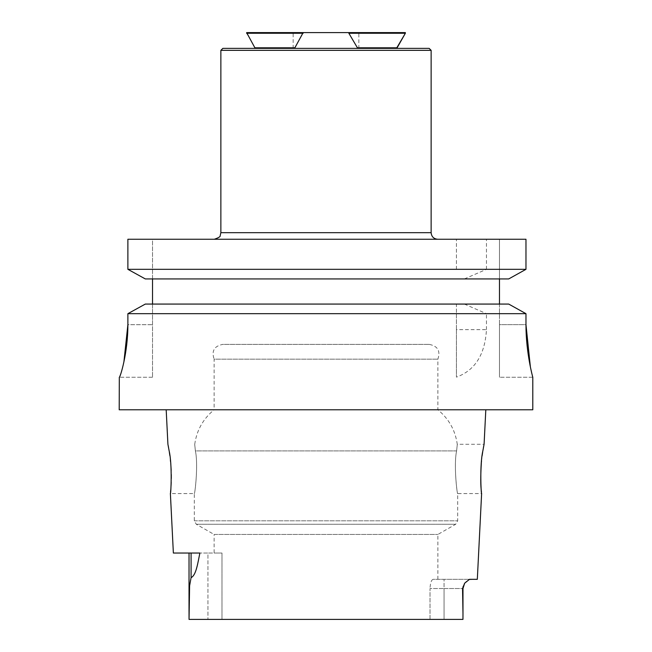 <?xml version="1.0" encoding="UTF-8"?>
<svg xmlns="http://www.w3.org/2000/svg" width="652" height="652" viewBox="0 0 652 652"><rect width="100%" height="100%" fill="white"/><g stroke="black" fill="none" stroke-linecap="round" stroke-linejoin="round"><path stroke-width="0.49" stroke-dasharray="3.26 2.44" d="M195.388 450.899C198.371 464.403 195.013 493.849 194.32 493.548C194.663 495.626 198.534 465.023 195.388 450.899C198.371 464.403 195.013 493.849 194.32 493.548C194.663 495.626 198.534 465.023 195.388 450.899C194.467 442.137 194.467 442.137 195.388 450.899C194.467 442.137 194.467 442.137 195.388 450.899L456.612 450.899C453.629 464.403 456.987 493.849 457.68 493.548C457.337 495.626 453.466 465.023 456.612 450.899C453.629 464.403 456.987 493.849 457.68 493.548C457.337 495.626 453.466 465.023 456.612 450.899C457.533 442.137 457.533 442.137 456.612 450.899C457.533 442.137 457.533 442.137 456.612 450.899L195.388 450.899M170.425 493.197L170.539 492.073M170.726 490.076L171.044 485.634M171.199 482.268L171.289 478.503M171.28 474.534L171.166 470.353M170.938 466.278L170.563 461.714M170.368 459.823L169.838 455.471M169.333 452.081L168.583 447.704M168.224 445.797L167.988 444.64M484.004 444.664L483.8 445.707M483.376 447.891L482.676 451.999M482.154 455.552L481.526 460.809M481.453 491.975L481.575 493.214M433.197 579.318C431.42 579.758 430.361 582.823 430.01 588.52C430.353 582.831 431.42 579.767 433.197 579.318L469.473 579.318L433.197 579.318M214.125 553.035L221.99 553.035L221.99 619.4L430.01 619.4L221.99 619.4L221.99 553.035L214.125 553.035L214.125 534.453L437.875 534.453L214.125 534.453L196.301 524.265L194.312 520.842L194.312 493.564L170.384 493.564M430.01 619.4L430.01 588.52L444.053 588.52L430.01 588.52L430.01 619.4L444.053 619.4L444.053 579.318L444.053 588.52L462.977 588.52L444.053 588.52L444.053 619.4L462.961 619.4L430.01 619.4M462.961 619.4L189.039 619.4L221.99 619.4L207.947 619.4L207.947 553.035L221.99 553.035L173.367 553.035M189.039 619.4L207.947 619.4L207.947 553.035L189.023 553.035L199.887 553.035C197.923 562.22 196.228 575.398 191.085 577.623L191.085 553.035M477.321 579.318L468.169 579.693L465.023 582.709L462.806 586.661L462.977 613.736L462.545 588.52M119.21 409.782L532.79 409.782M123.904 361.876L120.995 373.18L119.21 377.255M508.707 304.068L456.433 304.068L456.433 313.677L127.882 313.677L127.882 324.688L152.519 324.688L152.519 377.255L152.519 304.068L508.707 304.068L145.315 304.068L152.519 304.068L152.519 324.688L127.882 324.688M456.433 313.677L456.433 377.133L456.433 329.643L486.465 329.643C484.99 354.606 474.982 370.442 456.433 377.133M486.465 329.643L486.465 313.677L525.968 313.677L525.968 324.639L499.481 324.639L499.481 377.255L499.481 278.934L152.519 278.934L508.707 278.934L145.315 278.934L152.519 278.934L152.519 304.068M532.79 377.255L499.481 377.255L532.79 377.255L530.361 366.791M456.433 329.643L456.433 304.068L145.315 304.068M508.707 278.934L499.481 278.934L499.481 239.26L499.481 278.934M464.363 278.934L486.465 269.325L525.968 269.325L525.968 239.26L127.882 239.26L152.519 239.26L152.519 278.934L145.315 278.934M464.363 304.068L486.465 313.677M437.712 239.26L214.288 239.26L437.712 239.26M525.968 239.26L499.481 239.26L525.968 239.26M456.433 269.325L456.433 239.26L456.433 269.325L127.882 269.325L127.882 239.26L152.519 239.26L152.519 278.934M486.465 269.325L486.465 239.26M189.023 611.763L189.634 585.309L191.085 577.623M166.187 409.782L485.813 409.782L166.187 409.782M152.519 377.255L119.316 377.255L152.519 377.255M499.481 304.068L499.481 324.639L525.968 324.639M194.736 444.281C196.708 430.263 203.179 418.763 214.125 409.782L437.875 409.782L214.125 409.782L214.125 359.17L437.875 359.17L214.125 359.17C211.37 351.004 214.215 346.082 222.666 344.403L429.334 344.403L222.666 344.403M431.135 50.343L220.865 50.343M294.582 48.37L255.193 48.37L294.582 48.37L255.193 48.37L294.582 48.37L294.582 47.792L255.193 47.792L294.582 47.792L255.193 47.792L246.635 33.26L303.147 33.26L246.635 33.26L246.635 32.6L405.365 32.6M396.807 48.37L357.418 48.37L396.807 48.37M358.844 48.37L293.155 48.37L358.844 48.37L358.844 32.6M429.163 48.37L222.837 48.37M396.807 47.792L357.418 47.792L396.807 47.792L357.418 47.792L348.853 33.26L405.365 33.26L348.853 33.26L348.853 32.6M405.365 33.26L348.853 33.26M294.582 47.792L303.147 33.26L246.635 33.26M303.147 33.26L303.147 32.6M196.301 524.265L455.699 524.265L196.301 524.265M194.312 520.842L457.688 520.842L194.312 520.842M431.135 232.691L220.865 232.691M437.875 579.318L437.875 534.453L455.699 524.265L457.688 520.842L457.688 493.564L481.616 493.564M429.334 344.403C437.785 346.082 440.63 351.004 437.875 359.17L437.875 409.782C448.82 418.763 455.292 430.263 457.264 444.281L484.086 444.281M464.648 583.222L462.977 588.52M293.155 48.37L293.155 32.6M357.418 48.37L357.418 47.792M255.193 48.37L255.193 47.792"/><path stroke-width="0.98" d="M167.988 444.64L169.145 450.899C172.389 464.566 170.905 494.754 170.384 493.564L170.425 493.197M170.539 492.073L170.726 490.076M171.044 485.634L171.199 482.268M171.289 478.503L171.28 474.534M171.166 470.353L170.938 466.278M170.563 461.714L170.368 459.823M169.838 455.471L169.333 452.081M168.583 447.704L168.224 445.797M481.575 493.214L481.616 493.564C481.094 494.754 479.611 464.583 482.855 450.899L484.004 444.664M483.8 445.707L483.376 447.891M482.676 451.999L482.154 455.552M481.526 460.809L481.396 462.17M481.355 462.561C480.524 476.221 480.557 486.017 481.453 491.975M462.961 619.4L462.985 613.736L462.961 619.4L189.039 619.4L189.023 553.035L189.023 611.763M464.648 583.222L462.977 588.52L462.985 613.736L462.545 588.52L464.648 583.222L469.473 579.318L477.321 579.318L481.616 493.564M170.384 493.564L173.367 553.035L199.887 553.035C197.923 562.22 196.228 575.398 191.085 577.623L191.085 553.035M525.968 313.677L525.968 324.639C525.919 353.009 532.896 377.704 532.79 377.255L532.79 409.782L119.21 409.782L119.316 377.255C120.107 377.704 127.922 353.123 127.882 324.688L127.882 313.677L525.968 313.677L508.707 304.068L525.968 313.677M127.882 324.688L123.904 361.876M530.361 366.791L525.968 324.639M145.315 304.068L127.882 313.677L145.315 304.068L508.707 304.068M499.481 278.934L499.481 304.068M152.519 304.068L152.519 278.934M145.315 278.934L508.707 278.934L525.968 269.325L127.882 269.325L145.315 278.934L127.882 269.325L127.882 239.26L525.968 239.26L525.968 269.325L508.707 278.934M167.914 444.281L166.187 409.782M189.039 619.4L189.602 585.814L191.085 577.623M214.288 239.26C218.648 237.784 220.62 236.554 220.189 235.584L220.865 232.691L431.135 232.691C431.526 236.684 433.719 238.868 437.712 239.26M431.135 232.691L431.135 50.343L220.865 50.343L220.865 232.691M220.865 50.343L222.837 48.37L429.163 48.37L431.135 50.343M255.193 48.37L246.635 32.6L405.365 32.6L405.365 33.26L405.365 32.6M357.418 48.37L357.418 47.792L396.807 47.792L396.807 48.37L405.365 33.26L348.853 33.26L348.853 32.6M357.418 47.792L348.853 33.26M294.582 48.37L303.147 32.6M255.193 47.792L294.582 47.792M246.635 33.26L303.147 33.26M462.977 588.52L462.545 588.52M484.086 444.281L485.813 409.782M396.807 47.792L405.365 33.26"/></g></svg>

